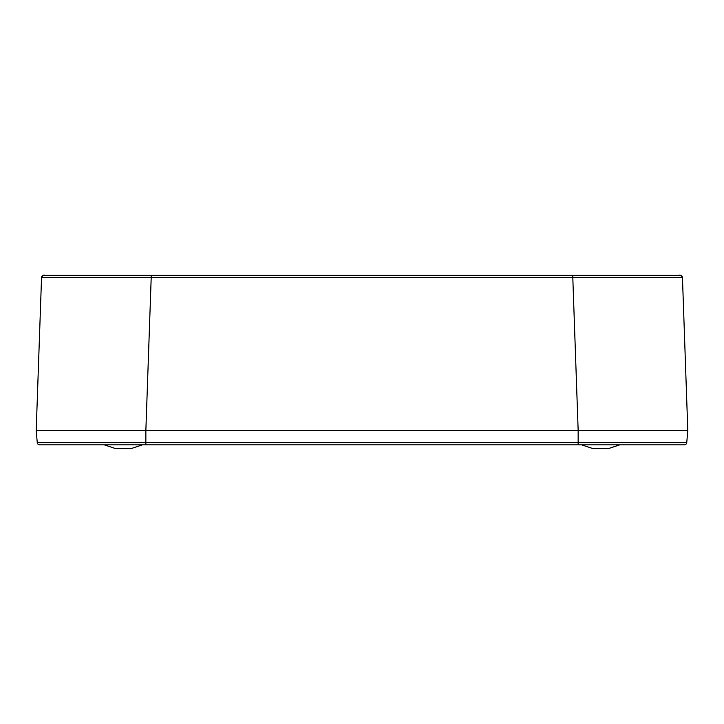 <?xml version="1.0" encoding="UTF-8"?>
<svg xmlns="http://www.w3.org/2000/svg" width="724" height="724" viewBox="0 0 724 724"><rect width="100%" height="100%" fill="white"/><g stroke="black" fill="none" stroke-linecap="round" stroke-linejoin="round"><path stroke-width="1.09" d="M39.748 328.94L36.2 430.499L37.259 442.645A2.389 2.389 -90 0 0 39.639 444.826L145.859 444.826L39.639 444.826A2.389 2.389 0 0 1 37.259 442.645L145.859 442.645L145.859 430.499L36.2 430.499L687.8 430.499L145.859 430.499L151.198 277.618L682.461 277.663L687.8 430.499L682.461 277.663A2.389 2.389 0 0 0 680.071 275.355L43.929 275.355A2.389 2.389 0 0 0 41.539 277.663A2.389 2.389 0 0 1 43.929 275.355A2.389 2.389 0 0 0 41.539 277.663L151.198 277.618L151.198 275.355L44.445 275.355C44.083 274.586 43.114 275.355 41.539 277.663L36.2 430.499L37.865 430.499M42.816 430.499L45.766 430.499M64.246 275.355L151.135 275.355M596.775 275.355L677.99 275.355M126.917 275.355L571.562 275.355M680.071 275.355A2.389 2.389 0 0 1 682.461 277.663C680.994 275.419 679.963 274.658 679.356 275.355L572.802 275.355L572.802 277.618L578.159 430.499L578.141 444.826L684.361 444.826L145.859 444.826L145.859 442.645L686.741 442.645A2.389 2.389 90 0 1 684.361 444.826A2.389 2.389 0 0 0 686.741 442.645L687.8 430.499L686.741 442.645M43.929 275.355A2.389 2.389 0 0 0 41.539 277.663L38.173 374.027M39.304 341.71L39.666 331.33M600.676 444.826L581.589 444.826L593.037 448.645L608.314 448.645L593.037 448.645L581.589 444.826M142.411 444.826L130.963 448.645L123.324 448.645L130.963 448.645L142.411 444.826L123.324 444.826M123.324 448.645L115.686 448.645L123.324 448.645M684.352 442.645L677.166 442.645M667.329 442.645L654.93 442.645M638.342 442.645L622.966 442.645M591.807 442.645L583.734 442.645M125.596 442.645L101.034 442.645M85.441 442.645L69.07 442.645M56.68 442.645L46.834 442.645M39.512 442.645L37.295 442.645M37.259 442.645A2.389 2.389 -90 0 0 39.639 444.826M687.8 430.499L682.461 277.663M64.21 275.355L151.198 275.355M104.229 444.826L115.686 448.645L104.229 444.826M619.771 444.826L608.314 448.645L619.771 444.826"/></g></svg>
